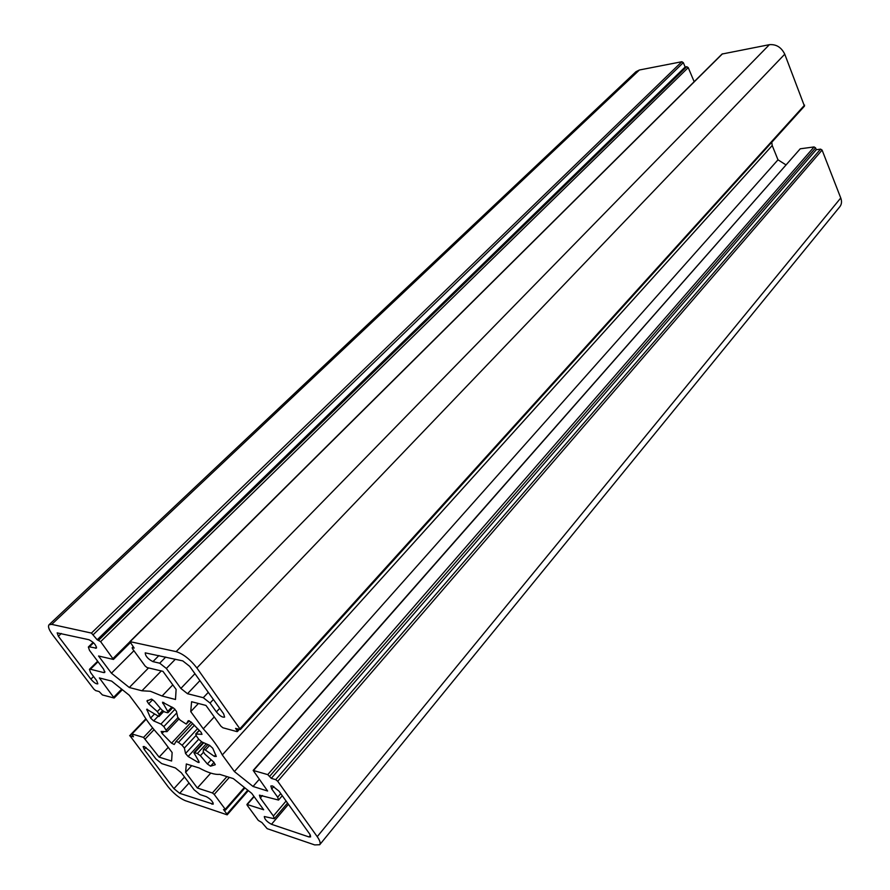 <?xml version="1.0" encoding="UTF-8"?>
<svg xmlns="http://www.w3.org/2000/svg" width="890" height="890" viewBox="0 0 890 890"><rect width="100%" height="100%" fill="white"/><g stroke="black" fill="none" stroke-linecap="round" stroke-linejoin="round"><path stroke-width="1.33" d="M144.18 749.424L143.145 746.588L144.247 746.521L150.099 751.249L155.85 758.859L161.702 763.587L175.352 767.925L181.304 772.72L194.109 789.786L200.039 794.581L206.313 796.672C210.652 799.098 212.955 801.59 213.222 804.16L179.691 793.324L173.917 788.651L144.18 749.424L146.049 747.444M271.728 788.929L270.838 786.004L272.385 785.892L279.037 791.188L309.798 834.175L310.632 836.878L308.986 836.945L271.495 824.296C266.911 821.793 264.519 819.201 264.308 816.519L274.265 818.711L273.386 815.985L260.325 797.985L259.424 795.148L278.548 800.066L277.669 797.195L271.728 788.929L273.809 786.526M133.177 646.73L132.165 647.742L132.51 648.81L145.126 666.02L147.072 667.567L162.959 671.349L176.12 689.439L175.486 699.484L162.091 696.013L150.377 691.263L141.944 690.785L129.295 687.503L111.428 673.207L98.556 656.008L113.453 659.434L100.637 641.634L97.199 639.788L685.155 67.006L683.309 62.634L681.862 61.721L639.398 69.999L635.961 71.723L49.05 624.747C47.726 626.449 48.939 629.853 52.71 634.982L93.917 689.183L95.675 690.607L99.135 691.541L102.417 694.945L114.154 698.027L99.357 677.935L111.595 681.084L129.284 695.257L141.566 711.677C145.804 719.498 152.034 727.842 160.256 736.675L172.137 752.562L171.603 761.028L159.11 757.123L143.557 737.421L132.009 733.972L133.456 736.775L129.951 735.719L145.993 718.986L131.687 733.983M162.091 696.013L172.805 684.877M191.228 722.124L171.57 743.172L174.24 744.485L176.109 741.348L178.467 742.371L194.432 725.205M198.882 761.417L198.036 762.341L199.104 762.474L198.848 761.362L193.887 752.673L194.665 752.684L203.766 742.761M206.235 743.84L197.391 753.496L200.361 755.677L203.387 752.361M215.291 764.688L213.633 761.996L204.9 754.175L203.187 751.538L203.476 749.424L205.356 750.025L209.639 745.331M186.288 724.037L189.359 720.767L186.288 724.037L188.28 720.666L191.105 722.013L201.084 732.27L201.997 734.339L196.011 734.016L199.393 730.367M171.948 707.005L167.743 711.433L162.492 702.21L173.728 708.162L176.442 711.31L177.711 717.184L180.047 720.055L186.255 724.082M160.422 708.384L157.341 711.6L148.652 703.823L146.939 700.997L151.511 699.084L154.37 701.22L161.58 709.764L164.561 711.933L167.264 712.679L168.021 712.656L167.743 711.433M175.007 709.219L160.934 724.06L153.67 720.9L150.588 718.074L146.739 709.252L158.943 716.517L159.11 714.281L162.514 710.71M247.754 790.175L226.894 814.05L227.172 814.84L185.231 800.644C179.313 798.141 173.572 793.48 168.01 786.66L129.951 735.719M176.131 651.625C183.251 653.916 190.171 659.356 196.879 667.967L240.389 729.533L804.46 106.133L784.758 54.19C781.353 47.281 776.225 44.111 769.383 44.678L722.057 54.034L129.895 641.623L176.131 651.625L769.383 44.678M785.87 164.817L777.994 159.811L772.209 145.526L771.775 142.255M800.244 148.797L253.161 770.428L267.757 774.623L271.272 778.338L275.7 779.673L277.713 781.275L317.229 836.667L840.75 197.981L822.093 150.076L820.591 149.131L816.286 149.698L815.585 147.885L814.083 146.939L800.244 148.797L253.606 770.384M253.928 796.372L246.931 804.438L247.197 805.25L258.334 820.435L261.905 822.527L267.178 828.668L314.704 844.922L319.71 844.732L839.848 206.714C841.695 204.311 841.996 201.396 840.75 197.981M694.167 81.702L688.226 67.607L686.78 66.706L685.155 67.006M165.74 657.043L159.699 663.195L152.935 661.626C147.951 659.034 145.382 656.119 145.237 652.86L182.762 660.892L189.648 666.31L223.624 713.78L224.614 717.095C222.556 717.652 219.83 715.916 216.415 711.9L210.051 703.044L213.389 699.473M208.293 692.364L203.287 697.693L210.051 703.044M203.287 697.693L187.501 693.71L180.859 688.437L166.363 668.468L175.374 659.223M159.699 663.195L166.363 668.468M97.655 661.237L89.434 669.347L90.58 672.573L96.699 680.661L97.833 683.82C96.209 684.176 93.895 682.619 90.891 679.148L58.384 636.272L57.171 632.879L89.022 639.743C93.717 642.235 96.187 645.039 96.432 648.143L89.356 646.874L93.561 642.78M104.887 671.46L103.741 672.595L104.775 672.484L103.641 669.213L89.523 650.401L88.355 647.008L89.356 646.874M103.741 672.595L90.424 669.236L98.034 661.737M89.434 669.347L90.424 669.236M171.57 743.172L162.047 733.438L161.135 731.447L166.997 731.647L163.838 726.596L176.787 712.912M160.934 724.06L163.838 726.596M157.341 711.6L159.11 714.281M215.769 754.776L214.334 756.366L216.303 756.467L212.721 748.201L209.517 745.275L201.796 741.904L198.793 739.301L196.267 735.841L196.011 734.016M214.334 756.366L205.356 750.025M215.258 764.732L210.563 766.179L207.359 763.965L200.361 755.677M197.391 753.496L194.665 752.684M198.036 762.341L188.135 756.478L185.543 753.496L184.375 748.056L196 735.485M197.658 728.521L182.105 745.297L184.375 748.056M182.105 745.297L178.467 742.371M132.165 647.742L134.156 648.065L129.895 641.623M49.05 624.747L51.742 624.38L91.436 633.079L97.199 639.788M226.894 814.05L223.523 809.533L225.526 810.056L225.259 809.266L214.212 794.414L212.398 792.946L197.346 788.006L185.609 772.32L186.321 763.976L199.193 767.981C207.848 772.698 214.679 774.823 219.685 774.356L233.291 778.583L251.737 793.368L263.674 809.767L246.931 804.438M319.71 844.732C320.756 843.231 319.922 840.549 317.229 836.667M240.389 729.533L235.55 728.398L237.129 730.59L236.974 731.613L222.923 727.786L220.92 726.184L205.957 705.425L191.584 701.721L190.749 711.622L203.265 728.81C211.954 738.266 218.295 746.977 222.3 754.954L234.393 771.552L253.038 786.46L267.623 791.021L253.161 770.428M190.749 711.622L198.403 703.478M203.265 728.81L214.245 716.928M222.3 754.954L772.209 145.526M234.393 771.552L777.994 159.811M253.038 786.46L259.224 779.362M185.609 772.32L191.706 765.645M197.346 788.006L210.763 773.11M159.11 757.123L168.243 747.344M111.428 673.207L133.923 650.735M129.295 687.503L148.563 667.923M141.944 690.785L161.29 670.949M271.272 778.338L816.286 149.698M162.77 703.456L163.76 702.421M146.716 709.808L147.306 709.197M216.415 711.9L219.719 708.329M158.954 655.518L152.935 661.626M194.943 673.708L180.859 688.437M187.501 693.71L199.905 680.65M184.519 777.015L173.917 788.651M213.133 802.869L211.942 804.204M179.691 793.324L189.025 783.022M280.751 793.591L277.669 797.195M286.079 801.044L273.386 815.985M260.325 797.985L262.439 795.538M288.427 804.315L271.495 824.296M310.432 835.198L308.986 836.945M95.408 648.276L96.565 647.141M93.561 676.5L90.891 679.148M58.384 636.272L61.31 633.491M162.047 733.438L163.838 731.535M192.718 723.537L176.153 741.303M198.726 739.201L185.543 753.496M188.135 756.478L201.607 741.815M211.153 759.771L207.359 763.965M210.563 766.179L214.012 762.352M147.584 700.319L146.939 700.997M148.652 703.823L152.668 699.673M154.46 714.025L150.588 718.074M153.67 720.9L157.953 716.417M722.469 53.812L130.229 641.579M196.879 667.967L784.758 54.19M240.111 728.554L804.593 105.12M267.757 774.623L814.083 146.939M822.093 150.076L277.713 781.275M254.117 796.628L247.353 804.415M212.398 792.946L226.939 776.603M229.364 777.359L214.212 794.414M225.259 809.266L244.372 787.461M146.149 719.22L132.009 733.972M143.557 737.421L152.613 727.898M154.059 729.667L145.326 738.856M113.82 697.104L121.663 689.149M51.742 624.38L639.398 69.999M91.436 633.079L681.862 61.721M688.226 67.607L100.637 641.634M113.108 658.422L129.829 641.835M163.515 711.466L159.021 716.183M177.911 717.707L166.352 729.967M238.409 729.166L237.129 730.59M269.759 776.225L815.585 147.885M820.591 149.131L275.7 779.673M93.328 634.581L683.309 62.634M686.78 66.706L98.746 640.133M132.51 647.698L133.311 646.908M248.31 790.62L227.172 814.84M282.264 795.705L278.548 800.066M287.537 803.069L274.265 818.711M93.127 642.357L88.355 647.008M192.707 723.537L176.109 741.348M203.209 742.516L193.887 752.673M207.904 744.574L203.476 749.424M199.249 730.223L195.633 734.128M172.849 707.583L168.021 712.656M163.66 711.566L158.943 716.517M178.89 719.02L166.997 731.647M239.354 729.422L237.408 731.558M244.939 787.906L225.526 810.056M145.871 718.808L129.64 735.73M122.364 689.706L114.154 698.027M130.263 642.747L113.453 659.434"/></g></svg>
